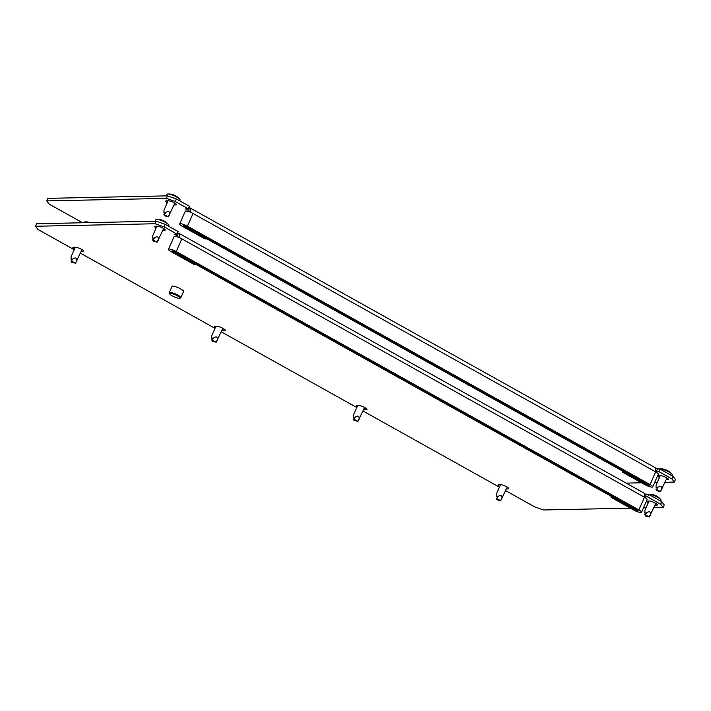 <?xml version="1.0" encoding="UTF-8"?>
<svg xmlns="http://www.w3.org/2000/svg" width="711" height="711" viewBox="0 0 711 711"><rect width="100%" height="100%" fill="white"/><g stroke="black" fill="none" stroke-linecap="round" stroke-linejoin="round"><path stroke-width="1.07" d="M171.946 286.613A6.381 1.333 23.8 0 1 171.964 286.409A6.381 1.333 23.8 0 1 180.683 288.924A6.381 1.333 23.8 0 1 183.634 291.554A6.381 1.333 23.8 0 1 183.491 291.706M654.955 505.183L656.804 505.139A4.604 0.969 -156.2 0 0 657.337 504.943A4.604 0.969 -156.2 0 0 655.204 503.041A4.604 0.969 -156.2 0 0 649.436 501.024L647.188 501.068A4.604 0.969 -156.2 0 0 646.663 501.273A4.604 0.969 -156.2 0 0 648.236 502.846M156.118 228A4.604 0.969 23.8 0 1 154.545 226.418A4.604 0.969 23.8 0 1 155.078 226.222L157.318 226.178A4.604 0.969 23.8 0 1 163.086 228.187A4.604 0.969 23.8 0 1 165.219 230.088A4.604 0.969 23.8 0 1 164.685 230.293L162.837 230.328M357.082 406.825A4.604 0.969 23.8 0 1 356.362 405.83A4.604 0.969 23.8 0 1 356.895 405.634L359.135 405.581A4.604 0.969 23.8 0 1 364.903 407.599A4.604 0.969 23.8 0 1 367.036 409.5A4.604 0.969 23.8 0 1 366.503 409.696L364.263 409.749A4.604 0.969 23.8 0 1 363.57 409.687M215.344 327.664A4.604 0.969 23.8 0 1 214.624 326.669A4.604 0.969 23.8 0 1 215.149 326.465L217.397 326.42A4.604 0.969 23.8 0 1 223.165 328.438A4.604 0.969 23.8 0 1 225.298 330.339A4.604 0.969 23.8 0 1 224.765 330.535L222.525 330.588A4.604 0.969 23.8 0 1 221.832 330.517M506.401 488.901L508.249 488.866A4.604 0.969 -156.2 0 0 508.774 488.661A4.604 0.969 -156.2 0 0 506.641 486.759A4.604 0.969 -156.2 0 0 500.873 484.742L498.633 484.795A4.604 0.969 -156.2 0 0 498.1 484.991A4.604 0.969 -156.2 0 0 499.673 486.573M74.459 249.081A4.604 0.969 23.8 0 1 72.886 247.508A4.604 0.969 23.8 0 1 73.411 247.304L75.659 247.259A4.604 0.969 23.8 0 1 81.427 249.277A4.604 0.969 23.8 0 1 83.56 251.179A4.604 0.969 23.8 0 1 83.027 251.374L81.178 251.418M156.269 221.219L36.67 223.716L35.55 226.249L155.149 223.752L156.269 221.219L165.148 224.321L178.185 231.599L177.066 234.141L174.293 234.266L177.794 236.025M35.55 226.249L38.012 229.484L74.193 249.694M630.399 508.161L543.542 509.974L534.663 506.872L505.628 490.652M499.406 487.177L362.992 410.994M356.78 407.519L221.254 331.824M215.042 328.358L80.405 253.16M644.113 496.802L647.641 496.953L648.761 494.421L661.799 501.699L664.261 504.934L663.141 507.476L653.862 507.663M646.041 507.832L643.437 507.885M663.141 507.476L660.679 504.241L661.799 501.699M647.641 496.953L660.679 504.241M165.148 224.321L164.028 226.853L177.066 234.141M164.028 226.853L155.149 223.752M179.074 237.527A5.67 2.275 -60.8 0 0 178.985 233.359A5.67 2.275 -60.8 0 0 178.452 233.235L177.546 233.048M648.761 494.421L644.468 493.949M178.985 233.359L643.89 493.016A5.67 2.275 119.2 0 1 644.05 496.998M177.874 237.074A2.835 1.138 -60.8 0 0 177.599 235.839A2.835 1.138 -60.8 0 0 177.332 235.776L178.452 233.235M173.191 250.939L171.902 250.965L636.807 510.622L638.096 510.596L173.191 250.939M641.509 512.267L647.099 499.575A5.67 1.191 -156.2 0 0 644.477 497.238L181.838 238.852A5.67 1.191 -156.2 0 0 174.737 236.372A5.67 1.191 -156.2 0 0 174.088 236.612L168.489 249.303A5.67 1.191 -156.2 0 0 171.12 251.641L193.792 264.305L195.721 264.27L173.04 251.605L172.551 250.956L174.319 251.578L636.958 509.965L637.616 510.542L635.678 509.991L612.998 497.318L611.078 497.362L633.75 510.027A5.67 1.191 -156.2 0 0 641.509 512.267A5.67 1.191 -156.2 0 0 638.878 509.92L176.248 251.534A5.67 1.191 -156.2 0 0 169.147 249.054A5.67 1.191 -156.2 0 0 168.489 249.303M611.078 497.362L611.469 496.465M170.302 293.323A5.599 1.173 -156.2 0 0 169.671 293.847A5.599 1.173 -156.2 0 0 173.777 296.665A5.599 1.173 -156.2 0 0 179.261 298.327A5.599 1.173 -156.2 0 0 179.679 298.265A5.599 1.173 -156.2 0 0 176.835 295.518A5.599 1.173 -156.2 0 0 170.302 293.323M169.671 293.847L169.307 292.968A6.31 1.324 23.8 0 1 169.289 292.648A6.31 1.324 23.8 0 1 170.009 292.372A6.31 1.324 23.8 0 1 176.79 294.55A6.31 1.324 23.8 0 1 180.834 297.74A6.31 1.324 23.8 0 1 180.585 297.945L179.679 298.265M152.687 239.696L153.265 241.127L157.149 242.149L152.687 239.696M158.251 240.505L158.233 239.971C158.624 236.727 157.38 236.034 154.5 237.883L152.785 238.309L152.758 235.625L156.918 226.178M152.785 238.309L152.687 237.394M155.229 221.237L155.913 219.69A7.092 1.484 23.8 0 1 156.642 219.388A7.092 1.484 23.8 0 1 156.731 219.379A7.092 1.484 23.8 0 1 163.086 221.228A7.092 1.484 23.8 0 1 168.614 224.667A7.092 1.484 23.8 0 1 168.88 225.405L168.534 226.214M163.646 228.515L157.149 242.149M164.641 221.317L164.054 220.988M71.029 260.777L71.607 262.217L75.482 263.23L71.029 260.777M76.592 261.586L76.575 261.053C76.966 257.817 75.722 257.124 72.842 258.973L71.118 259.391L71.1 256.707L75.259 247.268M71.118 259.391L71.029 258.484M81.978 249.597L75.482 263.23M211.727 339.778L212.305 341.209L216.188 342.231L211.727 339.778M217.29 340.578L217.273 340.054C217.664 336.81 216.428 336.116 213.54 337.965L211.825 338.392L211.798 335.708L215.877 326.456M211.825 338.392L211.736 337.476M222.827 328.251L216.188 342.231M644.806 514.542L645.384 515.982L649.267 516.995L644.806 514.542M650.369 515.351L650.352 514.826C650.743 511.582 649.499 510.889 646.619 512.738L644.904 513.164L644.877 510.48L649.036 501.033M644.904 513.164L644.806 512.249M648.103 494.438A7.092 1.484 23.8 0 1 648.761 494.234A7.092 1.484 23.8 0 1 648.85 494.234A7.092 1.484 23.8 0 1 655.204 496.082A7.092 1.484 23.8 0 1 660.732 499.522A7.092 1.484 23.8 0 1 660.999 500.26L660.652 501.059M655.755 503.361L649.267 516.995M656.76 496.162L656.173 495.834M496.242 498.269L496.82 499.7L500.704 500.722L496.242 498.269M501.806 499.078L501.788 498.544C502.188 495.3 500.944 494.607 498.064 496.456L496.34 496.882L496.314 494.198L500.482 484.751M496.34 496.882L496.251 495.967M507.201 487.088L500.704 500.722M353.474 418.939L354.042 420.37L357.926 421.392L353.474 418.939M359.037 419.748L359.011 419.214C359.411 415.971 358.166 415.277 355.287 417.135L353.563 417.553L353.536 414.869L357.615 405.617M353.563 417.553L353.474 416.637M364.574 407.421L357.926 421.392M666.145 479.809L667.993 479.774A4.604 0.969 -156.2 0 0 668.527 479.578A4.604 0.969 -156.2 0 0 666.394 477.676A4.604 0.969 -156.2 0 0 660.626 475.659L658.377 475.703A4.604 0.969 -156.2 0 0 657.853 475.908A4.604 0.969 -156.2 0 0 659.426 477.481M167.307 202.635A4.604 0.969 23.8 0 1 165.734 201.053A4.604 0.969 23.8 0 1 166.258 200.858L168.507 200.804A4.604 0.969 23.8 0 1 174.275 202.822A4.604 0.969 23.8 0 1 176.408 204.724A4.604 0.969 23.8 0 1 175.875 204.919L174.026 204.964M84.333 222.721A4.604 0.969 23.8 0 1 84.067 222.134A4.604 0.969 23.8 0 1 84.6 221.939L86.849 221.894A4.604 0.969 23.8 0 1 89.79 222.605M167.458 195.854L47.859 198.351L46.739 200.884L166.338 198.387L167.458 195.854L176.337 198.956L189.375 206.234L188.255 208.767L185.482 208.901L188.975 210.66M46.739 200.884L49.201 204.119L82.574 222.756M655.302 471.429L658.83 471.589L659.95 469.056L672.988 476.334L675.45 479.57L674.33 482.102L665.052 482.298M657.231 482.467L654.627 482.52M641.589 482.787L626.16 483.116M674.33 482.102L671.868 478.876L672.988 476.334M658.83 471.589L671.868 478.876M176.337 198.956L175.217 201.489L188.255 208.767M175.217 201.489L166.338 198.387M190.264 212.162A5.67 2.275 -60.8 0 0 190.175 207.994A5.67 2.275 -60.8 0 0 189.641 207.87L188.735 207.674M659.95 469.056L655.658 468.585M190.175 207.994L655.071 467.642A5.67 2.275 119.2 0 1 655.24 471.633M189.064 211.709A2.835 1.138 -60.8 0 0 188.788 210.465A2.835 1.138 -60.8 0 0 188.522 210.412L189.641 207.87M184.38 225.574L183.091 225.6L647.997 485.258L649.276 485.231L184.38 225.574M652.698 486.893L658.288 474.21A5.67 1.191 -156.2 0 0 655.666 471.873L193.028 213.487A5.67 1.191 -156.2 0 0 185.927 211.007A5.67 1.191 -156.2 0 0 185.278 211.247L179.679 223.929A5.67 1.191 -156.2 0 0 182.3 226.276L204.981 238.94L206.91 238.905L184.229 226.231L183.731 225.591L185.509 226.205L648.148 484.591L648.805 485.178L646.868 484.618L624.187 471.953L622.258 471.997L644.939 484.662A5.67 1.191 -156.2 0 0 652.698 486.893A5.67 1.191 -156.2 0 0 650.067 484.555L187.437 226.169A5.67 1.191 -156.2 0 0 180.336 223.689A5.67 1.191 -156.2 0 0 179.679 223.929M622.258 471.997L622.658 471.1M163.877 214.331L164.454 215.762L168.338 216.784L163.877 214.331M169.44 215.131L169.422 214.606C169.813 211.363 168.569 210.669 165.69 212.518L163.974 212.945L163.948 210.26L168.107 200.813M163.974 212.945L163.877 212.029M166.418 195.872L167.103 194.316A7.092 1.484 23.8 0 1 167.832 194.014A7.092 1.484 23.8 0 1 167.92 194.014A7.092 1.484 23.8 0 1 174.275 195.863A7.092 1.484 23.8 0 1 179.803 199.302A7.092 1.484 23.8 0 1 180.07 200.04L179.723 200.84M174.826 203.15L168.338 216.784M175.83 195.952L175.244 195.623M655.995 489.177L656.573 490.617L660.457 491.63L655.995 489.177M661.559 489.986L661.541 489.452C661.932 486.217 660.688 485.515 657.808 487.373L656.084 487.79L656.066 485.106L660.226 475.668M656.084 487.79L655.995 486.875M659.293 469.064A7.092 1.484 23.8 0 1 659.95 468.869A7.092 1.484 23.8 0 1 660.039 468.869A7.092 1.484 23.8 0 1 666.394 470.718A7.092 1.484 23.8 0 1 671.922 474.148A7.092 1.484 23.8 0 1 672.188 474.895L671.842 475.695M666.945 477.996L660.457 491.63M667.949 470.798L667.362 470.469M656.804 505.139L657.124 504.419M164.685 230.293L165.005 229.564M366.503 409.696L366.823 408.976M224.765 330.535L225.085 329.815M508.249 488.866L508.561 488.137M83.027 251.374L83.347 250.654M645.073 497.007L646.192 494.474M222.525 330.588L223.405 328.571M364.263 409.749L365.152 407.741M176.248 251.534L181.838 238.852M638.878 509.92L644.477 497.238M154.5 237.883L153.221 239.883M158.233 239.971L156.953 241.962M72.842 258.973L71.562 260.964M76.575 261.053L75.295 263.052M213.54 337.965L212.26 339.965M217.273 340.054L215.993 342.044M646.619 512.738L645.339 514.728M650.352 514.826L649.072 516.817M498.064 496.456L496.776 498.455M501.788 498.544L500.508 500.535M355.287 417.135L353.998 419.126M359.011 419.214L357.731 421.205M667.993 479.774L668.313 479.054M175.875 204.919L176.195 204.199M656.262 471.642L657.382 469.109M187.437 226.169L193.028 213.487M650.067 484.555L655.666 471.873M165.69 212.518L164.41 214.518M169.422 214.606L168.143 216.597M657.808 487.373L656.529 489.364M661.541 489.452L660.261 491.452M172.106 286.249L169.289 292.648M183.651 291.341L180.834 297.74M168.614 224.667A14.558 14.558 0 0 0 156.642 219.388M660.732 499.522A14.558 14.558 0 0 0 648.761 494.234M179.803 199.302A14.558 14.558 0 0 0 167.832 194.014M86.102 222.685L86.449 221.903M671.922 474.148A14.558 14.558 0 0 0 659.95 468.869"/></g></svg>
